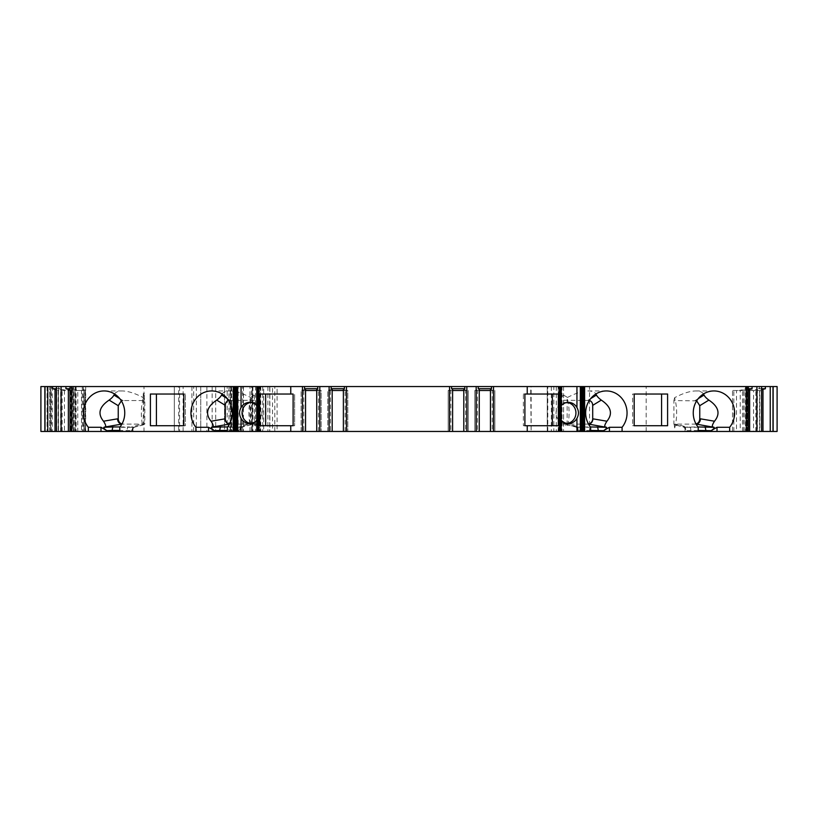 <?xml version="1.0" encoding="UTF-8"?>
<svg xmlns="http://www.w3.org/2000/svg" width="818" height="818" viewBox="0 0 818 818"><rect width="100%" height="100%" fill="white"/><g stroke="black" fill="none" stroke-linecap="round" stroke-linejoin="round"><path stroke-width="0.61" stroke-dasharray="4.09 3.07" d="M293.1 425.728L294.623 425.728L294.623 394.031L294.623 425.728L259.633 425.728M293.1 394.031L259.633 394.031M230.441 424.113L259.296 424.113L229.521 424.031M259.296 424.113L259.296 400.247L228.651 400.442M258.785 424.113L254.418 425.411L250.84 424.808L240.011 427.18L240.553 428.54L238.876 430.667L227.363 430.452M259.296 400.247L254.418 395.053L254.418 425.411M114.52 393.969C115.88 391.975 118.416 390.973 122.138 390.943C128.078 391.055 135.185 393.315 143.457 397.732L144.796 400.564L123.211 400.564A5.286 4.969 -90 0 0 123.181 400.564L144.796 400.564L144.796 424.113L121.974 424.113L144.796 424.113M185.389 425.728L183.805 425.728L185.389 425.728L185.389 394.031L185.389 425.728M183.805 394.031L185.389 394.031L183.805 394.031M122.966 424.113L121.964 424A5.286 4.969 -90 0 0 123.211 424.113M123.181 400.564L121.34 400.851M144.377 399.644L144.377 393.601L143.222 393.601L143.457 397.732M144.377 393.601L143.222 393.601M143.273 393.601L143.222 397.977M250.799 423.448A10.562 9.928 -90 0 0 252.005 423.53A10.562 9.928 -90 0 0 260.635 418.192A10.562 9.928 -90 0 0 260.543 407.579A10.562 9.928 -90 0 0 252.005 402.395A10.562 9.928 -90 0 0 250.799 402.476M632.611 394.031L634.195 394.031L632.611 394.031L632.611 425.728L634.195 425.728L632.611 425.728M696.66 400.851L673.899 400.564L673.899 424.113L694.789 424.113A5.286 4.969 90 0 0 696.016 423.959L694.789 424.113M696.098 424.113L673.899 424.113M696.026 424.113L695.034 424.113M674.707 424.787L677.13 424.317L674.707 427.916L674.114 424.113M674.707 427.916C677.345 417.773 677.314 407.691 674.615 397.701C682.856 393.305 689.942 391.055 695.862 390.943C699.584 390.973 702.12 391.975 703.48 393.969M674.615 397.701L673.899 400.564M685.566 431.454L698.214 431.454L685.034 431.454L685.566 431.454L685.566 427.18L674.778 424.818L683.96 427.17L686.701 430.667L685.034 428.52L685.566 427.18L687.294 427.272L677.13 424.317M698.214 427.272L687.294 427.272M567.201 402.476A10.562 9.928 90 0 0 565.995 402.395A10.562 9.928 90 0 0 556.066 412.967A10.562 9.928 90 0 0 565.995 423.53A10.562 9.928 90 0 0 567.201 423.448M558.367 394.031L523.377 394.031L523.377 425.728L558.367 425.728M558.704 400.247L558.704 424.113L563.582 425.411L563.582 395.053L558.704 400.247L589.349 400.442M563.582 395.053L567.508 397.446L567.15 398.069C569.502 406.781 569.717 415.933 567.784 425.513L568.142 423.888L567.171 424.818L567.794 425.513L567.15 424.808L563.582 425.411M588.52 424.113L559.215 424.113M590.637 427.272L579.717 427.272L568.142 423.888M567.508 397.446C575.575 393.213 582.498 391.045 588.285 390.943C592.007 390.973 594.543 391.975 595.913 393.969M567.15 424.808L567.15 398.069M254.418 395.053L250.492 397.446L250.85 424.808M250.85 398.069C248.641 406.055 248.324 414.654 249.868 423.888L238.283 427.272L227.363 427.272M238.283 427.272L240.011 427.18L240.011 431.454L240.543 431.454L234.746 431.454L234.746 430.452A3.517 1.207 -90 0 1 235.829 426.945L241.617 427.17L250.84 424.808L249.868 423.888M234.746 431.454L240.011 431.454M144.397 424.113L143.262 424.808L143.273 398.069C141.064 406.055 140.747 414.654 142.291 423.888L130.706 427.272L119.786 427.272M130.706 427.272L132.434 427.18L132.976 428.54L131.299 430.667L119.786 430.452M127.168 431.454L119.786 431.454L132.966 431.454L127.168 431.454L127.168 430.452A3.517 1.207 -90 0 1 128.252 426.945L134.316 427.19L142.997 425.002L142.291 423.888M75.43 386.546L75.43 431.454L50.368 431.454L50.368 386.546L76.125 386.546L40.9 386.546L40.9 431.454L58.507 431.454L58.507 386.546L58.507 431.454L49.704 431.454L56.749 431.454L56.749 386.546M667.6 394.031L661.578 394.031M667.6 425.728L661.578 425.728M85.021 386.546L144.009 386.546L144.009 431.454L85.021 431.454L85.021 386.546L82.291 386.546L183.12 386.546L174.316 386.546L174.316 431.454L183.12 431.454L178.713 431.454L178.713 386.546M85.696 386.546L85.696 431.454L178.713 431.454M227.199 431.454L224.551 431.454L224.551 386.546L251.484 386.546L251.484 431.454L255.523 431.454L255.523 386.546L260.298 386.546L260.298 431.454L269.858 431.454L263.682 431.454L263.682 386.546L230.584 386.546L230.584 431.454L263.682 431.454L256.688 431.454L256.688 386.546L235.032 386.546L235.032 431.454L243.447 431.454L232.874 431.454L232.874 386.546L230.236 386.546L230.236 431.454L227.199 431.454L227.199 386.546L224.551 386.546L224.551 431.454L251.484 431.454M227.199 386.546L230.236 386.546M242.67 431.454L242.67 386.546L232.874 386.546L232.874 431.454L232.874 386.546M242.67 386.546L235.032 386.546M272.506 386.546L277.077 386.546L277.077 431.454L272.506 431.454L272.506 386.546L256.688 386.546M277.077 386.546L531.148 386.546L531.148 431.454L530.688 386.546M551.322 386.546L551.322 431.454L547.262 431.454L547.262 386.546L563.551 386.546L531.148 386.546M547.262 386.546L547.262 431.454L547.262 386.546L777.1 386.546L777.1 431.454L589.533 431.454L589.533 386.546M758.767 386.546L761.558 386.546L758.767 386.546L758.767 388.744L761.558 388.744M733.828 431.454L733.828 390.503L732.509 390.503L732.509 431.454L748.235 431.454L745.464 431.454L745.464 386.546L748.317 386.546L746.998 386.546L746.998 431.454L748.317 431.454L746.497 431.454L746.497 390.503L743.848 390.503L743.848 431.454L746.497 431.454M744.053 431.454L744.053 389.337L745.443 388.744L745.443 386.546L746.998 386.546M559.86 386.546L558.121 386.546L559.86 386.546L559.86 407.579C558.193 411.168 558.193 414.767 559.86 418.346A10.562 9.928 90 0 0 561.25 420.288M256.75 405.636A10.562 9.928 90 0 1 258.14 407.579L258.14 386.546L256.75 386.546L259.715 386.546L259.879 431.454L256.75 431.454L259.715 431.454M258.14 386.546L259.715 386.546M71.002 386.546L72.557 386.546L71.002 386.546L71.002 431.454L69.683 431.454L71.503 431.454L71.503 390.503L68.191 390.503L68.191 431.454L60.624 431.454L60.624 389.337L68.191 390.503M69.765 386.546L72.536 386.546L69.765 386.546L69.765 431.454L72.536 431.454L71.002 431.454M59.233 386.546L56.442 386.546L59.233 386.546L59.233 388.744L60.624 389.337M50.368 386.546L49.704 386.546L49.704 431.454L50.368 431.454M51.473 431.454L51.473 386.546L47.066 386.546L49.704 386.546L49.704 431.454L47.066 431.454L230.584 431.454M51.473 386.546L230.584 386.546M263.682 386.546L269.858 386.546L269.858 431.454M260.298 386.546L269.858 386.546M251.484 386.546L255.523 386.546M212.159 386.546L212.159 431.454L191.923 431.454L200.737 431.454L200.737 386.546L191.923 386.546L215.707 386.546L200.737 386.546L200.737 431.454L206.893 431.454L206.893 386.546M144.009 386.546L174.316 386.546L174.316 431.454L144.009 431.454M60.624 431.454L56.442 431.454L58.18 431.454L58.18 390.503L56.442 389.777M69.683 388.744L72.557 388.744L72.557 386.546L72.536 431.454M72.557 388.744L79.039 390.503L84.172 390.503L84.172 431.454L81.514 431.454L81.514 390.503M81.514 431.454L73.947 431.454L73.947 389.337M73.947 431.454L69.765 431.454M561.189 431.454L558.121 431.454L561.25 431.454L561.189 414.102M563.551 386.546L563.551 431.454L563.551 386.546M257.149 412.569L257.149 386.546M258.14 407.579C259.807 411.168 259.807 414.757 258.14 418.346A10.562 9.928 90 0 1 256.75 420.288M343.376 431.454L347.793 431.454L343.376 431.454L343.376 389.808L347.793 390.503L347.793 431.454L347.793 390.503L327.773 390.503L332.19 389.337M332.19 431.454L327.773 431.454L332.19 431.454L332.19 389.808M316.73 431.454L321.147 431.454L316.73 431.454L316.73 389.808L321.147 390.503L321.147 431.454L321.147 390.503L301.126 390.503L305.543 389.337M305.543 431.454L301.126 431.454L305.543 431.454L305.543 389.808M84.172 431.454L71.503 431.454M70.839 431.454L72.168 431.454L71.81 390.503L70.839 390.503L70.839 431.454L68.191 431.454M71.851 386.546L71.851 431.454L58.18 431.454M73.395 386.546L73.395 431.454L56.749 431.454M73.395 431.454L75.154 431.454L75.154 386.546M255.523 431.454L260.298 431.454M230.236 431.454L232.874 431.454M256.688 431.454L252.251 431.454L252.251 386.546L252.251 431.454L235.032 431.454M272.506 431.454L263.693 431.454M277.077 431.454L530.688 431.454M531.148 431.454L553.817 431.454L553.817 386.546M556.301 386.546L556.301 431.454L553.817 431.454M556.301 431.454L563.551 431.454L562.027 431.454L562.027 386.546M551.322 431.454L562.027 431.454M547.262 431.454L589.533 431.454M748.112 431.454L748.112 389.808L745.832 390.503L757.171 390.503L757.171 431.454L761.558 431.454L757.376 431.454L757.376 389.337L758.767 388.744M757.171 431.454L753.562 431.454L753.562 390.503M746.19 390.503L746.19 431.454L753.562 431.454M746.19 431.454L749.809 431.454L749.809 390.503L757.376 389.337M757.376 431.454L749.809 431.454M743.848 431.454L740.239 431.454L740.239 390.503L743.848 390.503M732.867 431.454L740.239 431.454M745.464 431.454L746.998 431.454M590.637 431.454L577.457 431.454L590.637 431.454M580.729 431.454L580.729 386.546M492.221 431.454L494.859 431.454L494.859 390.503L494.859 431.454L490.442 431.454L492.221 431.454L492.221 390.503L474.839 390.503L474.839 431.454L474.839 390.503L479.256 389.337M477.477 431.454L474.839 431.454L477.477 431.454L477.477 390.503M465.575 431.454L468.213 431.454L468.213 390.503L468.213 431.454L463.796 431.454L465.575 431.454L465.575 390.503L448.192 390.503L448.192 431.454L448.192 390.503L452.61 389.337M450.83 431.454L448.192 431.454L450.83 431.454L450.83 390.503M212.159 431.454L206.893 431.454M83.262 386.546L83.262 431.454L82.291 431.454L83.937 431.454L83.937 386.546M83.262 431.454L85.021 431.454M85.696 431.454L83.937 431.454M646.159 431.454L646.159 386.546M580.903 431.454L580.903 386.546M580.79 431.454L580.79 386.546M561.25 405.636A10.562 9.928 90 0 0 559.86 407.579M558.735 431.454L558.735 386.546M559.522 431.454L559.522 386.546M490.442 389.337L493.049 390.503L490.442 390.503M490.442 431.454L490.442 389.808M492.221 390.503L493.049 390.503M479.256 431.454L479.256 389.808M463.796 389.337L466.403 390.503L463.796 390.503M463.796 431.454L463.796 389.808M465.575 390.503L466.403 390.503M452.61 431.454L452.61 389.808M327.773 431.454L327.773 390.503L327.773 431.454M301.126 431.454L301.126 390.503L301.126 431.454M258.478 431.454L258.478 386.546M259.265 431.454L259.265 386.546M237.21 431.454L237.21 386.546M237.097 431.454L237.097 386.546M243.447 386.546L243.447 431.454L243.447 386.546M319.337 390.503L316.73 390.503M305.543 390.503L302.936 390.503M345.983 390.503L343.376 390.503M332.19 390.503L329.582 390.503M452.61 390.503L450.002 390.503M479.256 390.503L476.649 390.503M524.9 394.031L523.377 394.031M524.9 425.728L523.377 425.728M222.087 393.969C223.457 391.975 225.993 390.973 229.715 390.943C235.502 391.045 242.425 393.213 250.492 397.446M47.066 386.546L47.066 431.454L47.066 386.546M56.554 431.454L56.554 389.808M60.829 431.454L60.829 390.503L58.18 390.503M71.81 390.503L64.438 390.503L64.438 431.454M62.148 431.454L62.148 389.808M69.888 431.454L69.683 389.746M79.039 390.503L70.839 390.503L69.888 389.808M74.152 431.454L74.152 390.503L71.503 390.503M85.133 431.454L85.133 390.503L77.761 390.503L77.761 431.454M75.471 431.454L75.471 389.808M85.133 390.503L84.172 390.503M74.152 390.503L77.761 390.503M60.829 390.503L64.438 390.503M56.442 388.744L59.233 388.744M65.716 390.503L57.516 390.503M150.4 425.728L156.422 425.728M150.4 394.031L156.422 394.031M215.707 386.546L215.707 431.454L215.707 386.546M748.235 431.454L748.235 386.546M742.529 431.454L742.529 389.808L744.053 389.337M747.161 431.454L747.161 390.503L736.486 390.503L736.486 431.454M738.961 390.503L742.529 389.808M733.828 390.503L736.486 390.503M732.867 390.503L740.239 390.503M749.809 390.503L746.497 390.503M755.852 431.454L755.852 389.808M757.171 390.503L759.82 390.503L759.82 431.454M761.446 431.454L761.446 389.808L759.82 390.503M759.493 431.454L759.493 386.546L759.493 431.454M760.484 390.503L752.284 390.503M745.443 388.744L748.317 388.744M588.449 424.113L558.704 424.113M587.559 424.113L588.479 424.031M590.637 430.452L579.124 430.667L577.457 428.55L577.989 427.18L579.717 427.272M183.12 431.454L183.12 386.546L183.12 431.454M191.923 386.546L191.923 431.454L191.923 386.546M200.737 386.546L200.737 431.454L200.737 386.546M577.989 431.454L577.989 427.18L567.171 424.818L576.383 427.17L579.124 430.667M576.066 427.211L577.457 428.52L577.457 431.454M698.214 430.452L686.701 430.667M238.876 430.667L241.617 427.17M131.299 430.667L134.04 427.17L132.434 427.18L132.434 431.454M250.011 431.454L250.011 386.546M119.755 398.622L122.925 400.564M683.96 427.17L697.958 426.945M695.075 400.564L698.245 398.622M576.383 427.17L590.381 426.945M73.569 431.454L73.569 386.546M233.651 386.546L233.651 431.454M267.895 386.546L267.895 431.454M559.86 431.454L559.86 418.346M560.851 412.569L560.851 386.546M561.189 411.822L561.189 386.546M252.926 386.546L252.926 431.454M256.811 411.822L256.811 386.546M258.14 431.454L258.14 418.346M560.463 431.454L560.463 386.546M547.794 431.454L547.794 386.546M558.285 431.454L558.285 386.546M560.299 431.454L560.299 386.546M560.851 431.454L560.851 413.356M345.155 431.454L345.155 390.503M330.411 390.503L330.411 431.454M318.509 431.454L318.509 390.503M303.764 390.503L303.764 431.454M256.811 431.454L256.811 414.102M257.149 431.454L257.149 413.356M257.701 431.454L257.701 386.546M237.271 431.454L237.271 386.546M274.787 431.454L274.787 386.546M588.019 400.247L590.668 398.622M227.332 398.622L229.981 400.247M269.695 386.546L269.695 431.454M262.731 386.546L262.731 431.454M260.819 386.546L260.819 431.454M257.69 386.546L257.69 431.454M52.24 386.546L52.24 431.454M50.655 386.546L50.655 431.454M238.212 431.454L238.212 386.546M196.33 386.546L196.33 431.454M193.661 431.454L193.661 386.546M179.571 386.546L179.571 431.454M120.041 426.945L128.252 426.945M134.04 427.17L143.262 424.808M227.619 426.945L235.829 426.945M582.171 426.945A3.517 1.207 90 0 1 583.254 430.452L583.254 431.454M689.748 426.945A3.517 1.207 90 0 1 690.832 430.452L690.832 431.454M235.349 386.546L235.349 431.454M231.075 386.546L231.075 431.454M229.02 386.546L229.02 431.454M231.617 386.546L231.617 431.454M713.94 390.943L695.862 390.943M606.363 390.943L588.285 390.943M104.06 390.943L122.138 390.943M558.121 386.546L558.121 431.454M259.879 386.546L259.879 431.454M249.592 423.53L252.005 423.53M249.592 402.395L252.005 402.395M211.637 390.943L229.715 390.943M568.408 402.395L565.995 402.395M568.408 423.53L565.995 423.53M85.491 431.454L85.491 390.503M72.168 431.454L72.168 390.503M732.509 431.454L732.509 390.503M745.832 431.454L745.832 390.503M82.291 386.546L82.291 431.454M76.125 386.546L76.125 431.454M685.034 431.454L685.034 428.52L683.633 427.211M241.913 427.211L240.543 428.56L240.543 431.454M134.336 427.211L132.966 428.56L132.966 431.454M228.979 386.546L228.979 431.454M252.251 431.454L252.251 386.546"/><path stroke-width="1.23" d="M265.656 394.031L265.656 425.728M229.521 424.031C226.903 423.335 225.492 421.607 225.298 418.836L225.298 405.37L216.709 400.104C219.142 398.294 220.758 396.618 221.535 395.063L222.087 393.969M228.651 400.442C226.535 401.229 225.41 402.865 225.298 405.37M183.805 425.728L156.422 425.728L156.422 394.031L183.805 394.031L183.805 425.728L150.4 425.728L150.4 394.031L183.805 394.031M118.242 405.851L118.242 405.82A5.286 4.969 -90 0 0 118.242 405.851L118.242 418.836A5.286 4.969 -90 0 0 121.984 423.959C119.643 423.243 118.405 421.526 118.242 418.836L118.242 405.687L109.131 400.104C111.575 398.294 113.181 396.618 113.958 395.063L114.52 393.969M121.34 400.851L118.242 405.687M250.799 402.476A10.562 9.928 -90 0 0 242.077 412.967A10.562 9.928 -90 0 0 250.799 423.448M661.578 425.728L661.578 394.031L634.195 394.031L667.6 394.031L667.6 425.728L634.195 425.728L661.578 425.728M703.48 393.969L704.042 395.063C704.819 396.618 706.425 398.294 708.869 400.104L699.758 405.687L699.758 418.836C699.595 421.526 698.357 423.243 696.036 424A5.286 4.969 90 0 0 699.758 418.836L700.515 418.836C700.188 421.976 698.725 423.734 696.149 424.113L696.098 424.113M699.758 405.687L696.66 400.851M697.958 426.945L714.124 427.323L696.149 424.113M698.214 431.454L698.214 427.272A22.014 20.685 -90 0 1 695.147 403.755A22.014 20.685 -90 0 1 713.94 390.943A22.014 20.685 -90 0 1 732.723 403.755A22.014 20.685 -90 0 1 729.656 427.272L729.656 431.454L590.637 431.454L590.637 427.272A22.014 20.685 -90 0 1 587.569 403.755A22.014 20.685 -90 0 1 606.363 390.943A22.014 20.685 -90 0 1 625.156 403.755A22.014 20.685 -90 0 1 622.089 427.272L622.089 431.454M714.124 427.323C714.492 428.039 713.48 429.164 711.108 430.687L717.008 427.272L729.656 427.272M708.869 400.104C718.725 406.71 720.597 413.744 714.492 421.219C711.997 425.074 711.66 427.027 713.511 427.078M567.201 423.448A10.562 9.928 90 0 0 574.543 418.346A10.562 9.928 90 0 0 567.201 402.476M552.344 394.031L552.344 425.728M590.381 426.945L606.547 427.323L588.52 424.113M606.547 427.323C606.915 428.039 605.903 429.164 603.531 430.687L609.43 427.272L622.089 427.272M595.913 393.969L596.465 395.063C597.242 396.618 598.848 398.294 601.291 400.104C611.148 406.71 613.019 413.744 606.925 421.219C604.42 425.074 604.083 427.027 605.933 427.078M227.363 430.452L219.858 430.452L219.858 431.454L119.786 431.454L119.786 427.272A22.014 20.685 90 0 0 122.853 403.755A22.014 20.685 90 0 0 104.06 390.943A22.014 20.685 90 0 0 85.276 403.755A22.014 20.685 90 0 0 88.344 427.272L100.992 427.272L106.892 430.687C104.51 429.164 103.508 428.039 103.876 427.323L104.489 427.078C106.33 427.016 106.003 425.063 103.508 421.219C97.403 413.744 99.275 406.71 109.131 400.104M195.911 431.454L195.911 427.272L208.57 427.272L214.469 430.687C212.087 429.164 211.085 428.039 211.453 427.323L212.066 427.078C213.907 427.016 213.58 425.063 211.075 421.219C204.981 413.744 206.852 406.71 216.709 400.104M195.911 427.272A22.014 20.685 90 0 1 192.843 403.755A22.014 20.685 90 0 1 211.637 390.943A22.014 20.685 90 0 1 230.431 403.755A22.014 20.685 90 0 1 227.363 427.272L227.363 431.454L233.375 431.454L233.375 386.546L70.041 386.546L70.041 431.454L100.992 431.454L100.992 427.272M88.344 427.272L88.344 431.454M773.133 386.546L777.1 386.546L777.1 431.454L773.133 431.454L773.133 386.546L580.678 386.546L580.678 431.454L580.678 386.546L478.233 386.546L478.233 388.744L491.465 388.744L491.465 386.546M449.532 431.454L449.532 386.546L256.75 386.546L256.75 431.454L452.61 431.454L452.61 389.337L451.577 388.744L464.818 388.744L464.818 386.546L478.233 386.546M464.818 386.546L451.577 386.546L451.577 388.744M449.532 386.546L451.577 386.546M256.75 420.288A10.562 9.928 90 0 1 249.592 423.53A10.562 9.928 90 0 1 241.054 418.346L241.054 431.454L256.75 431.454L256.75 386.546L241.054 386.546L241.054 407.579A10.562 9.928 90 0 1 249.592 402.395A10.562 9.928 90 0 1 256.75 405.636M241.054 431.454L237.67 431.454L237.67 386.546L241.054 386.546M237.67 386.546L233.375 386.546M70.041 431.454L70.041 386.546M69.683 386.546L44.867 386.546L44.867 431.454L47.771 431.454L47.771 386.546M44.867 431.454L40.9 431.454L40.9 386.546L44.867 386.546M773.133 431.454L729.656 431.454M746.282 431.454L746.282 386.546M452.61 431.454L561.25 431.454L561.25 386.546L561.25 431.454L590.637 431.454M634.195 425.728L634.195 394.031M56.442 386.546L56.442 431.454L55.031 431.454L55.031 389.337L52.618 388.744L52.618 386.546M55.031 431.454L47.771 431.454M69.683 431.454L68.354 431.454L68.354 389.337L65.941 388.744L65.941 386.546M68.354 431.454L61.094 431.454L61.094 386.546M580.749 411.822L580.749 386.546M561.25 420.288A10.562 9.928 90 0 0 568.408 423.53A10.562 9.928 90 0 0 576.946 418.346C578.96 414.757 578.96 411.168 576.946 407.579A10.562 9.928 90 0 0 568.408 402.395A10.562 9.928 90 0 0 561.25 405.636M237.67 431.454L233.375 431.454M237.251 414.102L237.251 431.454M290.758 394.031L259.633 394.031L259.633 425.728L293.1 425.728L293.1 394.031L290.758 394.031L290.758 386.546M237.322 431.454L237.322 386.546L237.322 431.454M219.858 431.454L227.363 431.454M119.786 430.452L112.281 430.452L112.281 431.454L119.786 431.454M112.281 431.454L100.992 431.454M56.442 431.454L61.094 431.454M527.242 431.454L527.242 425.728L558.367 425.728L558.367 394.031L527.242 394.031L527.242 386.546M527.242 394.031L524.9 394.031L524.9 425.728L527.242 425.728M493.52 431.454L493.52 386.546M491.465 388.744L490.442 389.337L490.442 431.454M479.256 431.454L479.256 389.337L478.233 388.744M476.178 431.454L476.178 386.546M466.873 431.454L466.873 386.546M464.818 388.744L463.796 389.337L463.796 431.454M346.454 431.454L346.454 386.546M344.398 386.546L344.398 388.744L343.376 389.337L343.376 431.454M332.19 431.454L332.19 389.337L331.167 388.744L331.167 386.546M329.112 431.454L329.112 386.546M319.807 431.454L319.807 386.546M317.752 386.546L317.752 388.744L316.73 389.337L316.73 431.454M305.543 431.454L305.543 389.337L304.521 388.744L304.521 386.546M302.466 431.454L302.466 386.546M290.758 431.454L290.758 425.728M71.718 431.454L71.718 386.546M241.054 418.346C239.04 414.757 239.04 411.168 241.054 407.579M304.521 388.744L317.752 388.744M316.73 390.503L305.543 390.503M331.167 388.744L344.398 388.744M343.376 390.503L332.19 390.503M463.796 390.503L452.61 390.503M490.442 390.503L479.256 390.503M588.479 424.031C591.097 423.335 592.508 421.607 592.702 418.836L592.702 405.37C592.59 402.865 591.465 401.229 589.349 400.442M45.01 431.454L45.01 386.546M56.442 389.777L55.031 389.337M69.683 389.746L68.354 389.337M65.941 388.744L69.683 388.744M52.618 388.744L56.442 388.744M749.646 431.454L749.646 389.337L748.317 389.746M748.317 388.744L752.059 388.744L752.059 386.546M752.059 388.744L749.646 389.337M756.906 431.454L756.906 386.546M761.558 431.454L761.558 386.546M762.969 431.454L762.969 389.337L761.558 389.777M761.558 388.744L765.382 388.744L765.382 386.546M765.382 388.744L762.969 389.337M770.229 431.454L770.229 386.546M772.99 431.454L772.99 386.546M121.902 424.113L121.851 424.113C119.275 423.734 117.812 421.976 117.485 418.836L118.242 418.836M229.48 424.113L229.418 424.113C226.852 423.734 225.39 421.976 225.062 418.836L225.298 418.836M603.531 430.687L590.637 430.452M592.702 418.836L592.938 418.836C592.61 421.976 591.148 423.734 588.582 424.113M711.108 430.687L698.214 430.452M211.453 427.323L220.932 426.945A3.517 1.207 -90 0 0 219.858 430.452L214.469 430.687M103.876 427.323L113.354 426.945A3.517 1.207 -90 0 0 112.281 430.452L106.892 430.687M113.958 395.063L119.755 398.622M698.245 398.622L704.042 395.063M208.57 431.454L208.57 427.272M103.508 421.219L117.485 418.836M584.625 431.454L584.625 386.546M581.077 412.569L581.077 386.546M576.946 431.454L576.946 418.346M236.923 431.454L236.923 413.356M583.817 431.454L583.817 386.546M582.999 431.454L582.999 386.546M582.488 431.454L582.488 386.546M582.027 431.454L582.027 386.546M581.629 431.454L581.629 386.546M581.077 431.454L581.077 413.356M580.749 431.454L580.749 414.102M580.33 431.454L580.33 386.546M576.946 407.579L576.946 386.546M561.199 431.454L561.199 386.546M561.117 431.454L561.117 386.546M560.862 431.454L560.862 386.546M560.371 431.454L560.371 386.546M559.921 431.454L559.921 386.546M559.41 431.454L559.41 386.546M258.59 431.454L258.59 386.546M258.079 431.454L258.079 386.546M257.629 431.454L257.629 386.546M257.138 431.454L257.138 386.546M256.883 431.454L256.883 386.546M256.801 431.454L256.801 386.546M237.251 411.822L237.251 386.546M236.923 412.569L236.923 386.546M236.371 431.454L236.371 386.546M235.973 431.454L235.973 386.546M235.512 431.454L235.512 386.546M235.001 431.454L235.001 386.546M234.183 431.454L234.183 386.546M592.938 418.836L606.925 421.219M601.291 400.104L592.702 405.37M590.668 398.622L596.465 395.063M211.075 421.219L225.062 418.836M221.535 395.063L227.332 398.622M747.959 431.454L747.959 386.546M700.515 418.836L714.492 421.219M609.43 427.272L609.43 431.454M717.008 427.272L717.008 431.454M121.851 424.113L104.489 427.078M113.354 426.945L120.041 426.945M229.418 424.113L212.066 427.078M220.932 426.945L227.619 426.945M598.142 431.454L598.142 430.452A3.517 1.207 90 0 0 597.068 426.945M705.719 431.454L705.719 430.452A3.517 1.207 90 0 0 704.646 426.945M748.317 431.454L748.317 386.546"/></g></svg>

